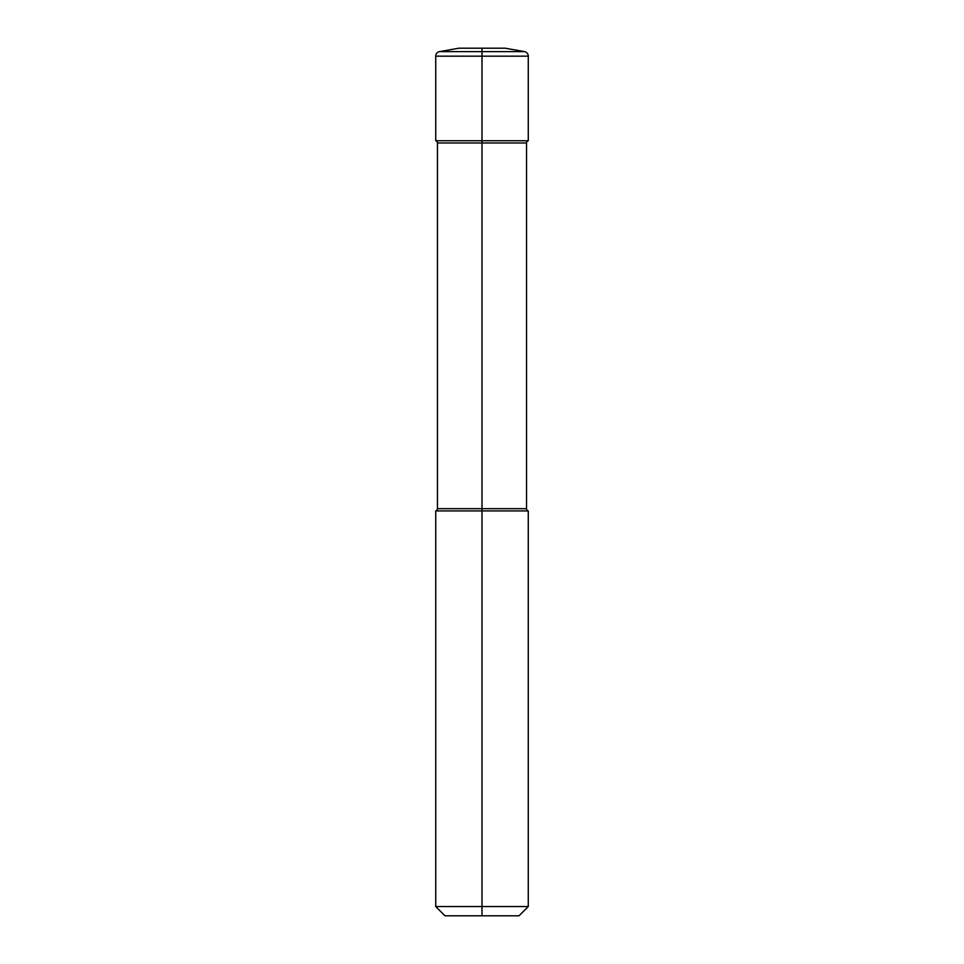 <?xml version="1.0" encoding="UTF-8"?>
<svg xmlns="http://www.w3.org/2000/svg" width="964" height="964" viewBox="0 0 964 964"><rect width="100%" height="100%" fill="white"/><g stroke="black" fill="none" stroke-linecap="round" stroke-linejoin="round"><path stroke-width="0.72" stroke-dasharray="4.82 3.62" d="M528.272 510.92L435.728 510.92M528.272 906.546L435.728 906.546M519.018 915.8L444.982 915.8M482 915.8L482 140.744L528.272 140.744L435.728 140.744L482 140.744L482 48.2L458.864 48.2M505.136 48.2L482 48.2M526.537 508.679L437.463 508.679M526.537 142.985L437.463 142.985M524.452 51.61L439.548 51.61M528.272 56.165L435.728 56.165"/><path stroke-width="1.45" d="M526.537 508.679L437.463 508.679A2.314 2.314 0 0 1 435.728 510.92L528.272 510.92A2.314 2.314 0 0 1 526.537 508.679L526.537 142.985A2.314 2.314 0 0 1 528.272 140.744L528.272 56.165A4.627 4.627 0 0 0 524.452 51.61L482 51.61L482 140.744L528.272 140.744L482 140.744L482 906.546L528.272 906.546L528.272 510.92M482 915.8L482 906.546L435.728 906.546L444.982 915.8L519.018 915.8L528.272 906.546M524.452 51.61L505.136 48.2L458.864 48.2L439.548 51.61A4.627 4.627 0 0 0 435.728 56.165L435.728 140.744L482 140.744L435.728 140.744A2.314 2.314 0 0 1 437.463 142.985L526.537 142.985M482 48.2L482 51.61L439.548 51.61M435.728 56.165L528.272 56.165M435.728 906.546L435.728 510.92M437.463 508.679L437.463 142.985"/></g></svg>
